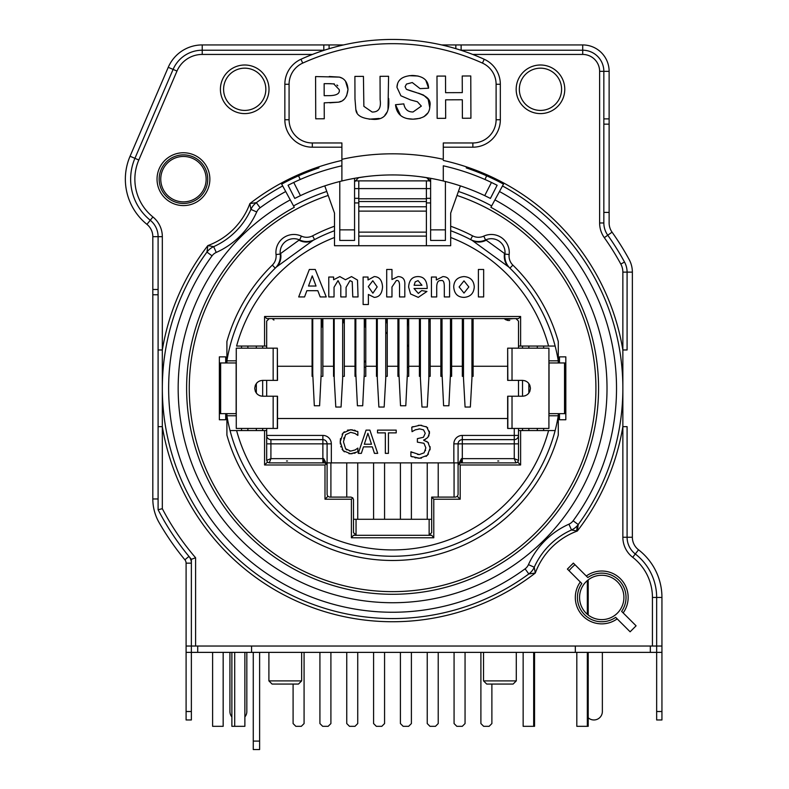 <?xml version="1.0" encoding="UTF-8"?>
<svg xmlns="http://www.w3.org/2000/svg" width="789" height="789" viewBox="0 0 789 789"><rect width="100%" height="100%" fill="white"/><g stroke="black" fill="none" stroke-linecap="round" stroke-linejoin="round"><path stroke-width="1.18" d="M506.065 319.88A6.342 6.342 0 0 1 504.26 318.588L505.315 319.456L513.314 318.598M271.88 318.598L280.923 318.598M504.901 462.877L491.537 462.877M293.646 462.877L280.282 462.877M273.98 320.009A6.342 6.342 0 0 1 273.024 319.515M509.743 320.423A6.342 6.342 0 0 1 506.982 320.235M264.571 316.478L266.682 318.588L518.501 318.588L520.612 316.478L264.571 316.478L264.571 346.055L266.682 346.055L266.682 321.123L269.217 318.588M286.486 460.993L287.512 460.993M497.741 460.993L498.766 460.993M327.031 464.82L323.727 458.656A4.221 0.848 90 0 0 324.565 462.877L269.217 462.877L270.913 458.656L266.682 460.342L267.432 462.137L269.217 462.877M326.518 463.794L324.565 462.877L326.36 463.626L327.1 465.411L327.1 494.565L327.849 496.36L324.989 499.21L351.401 499.21L351.401 537.782L353.482 535.307L431.701 535.307L429.137 534.853L431.672 532.723L431.672 497.1L455.549 497.1L457.334 496.36L458.084 494.565L458.084 465.411L458.823 463.626L460.194 464.987L520.612 464.987L520.612 430.557L518.501 430.557L518.501 460.342L514.27 458.656L515.967 462.877L460.618 462.877A4.221 0.848 90 0 0 461.457 458.656L458.153 464.81M412.036 431.672L415.172 429.906L419.718 428.9L423.565 429.877L425.232 433.319L423.437 437.274L417.381 438.635L417.381 442.146L423.949 443.28L425.853 447.876L424.107 452.807L419.304 454.582L410.901 451.801L410.901 456.298L419.561 458.251L427.362 455.322L430.163 448.182L427.954 442.333L423.693 440.272L427.825 437.481L429.551 432.885L426.721 427.027L420.044 425.232L411.779 427.184L412.036 431.672M411.217 451.801L412.43 452.57M417.568 454.444L419.304 454.582M425.399 450.726L425.567 450.233M419.718 428.9L418.791 428.95M415.981 429.601L415.172 429.906M411.779 427.184L413.051 426.602M418.278 425.33L421.681 425.301M425.991 426.563L427.727 427.894M429.403 431.248L428.802 436.061M425.518 439.325L423.693 439.966M423.693 440.272L424.521 440.479M426.632 441.327L428.555 442.974M430.064 446.623L430.044 449.838M428.447 453.991L426.06 456.436M421.464 458.133L417.835 458.172M416.119 457.945L414.836 457.669M412.302 456.9L410.901 456.298M363.473 446.86L372.339 446.86L374.45 453.359L377.704 453.359L369.873 430.123L366.066 430.123L358.236 453.359L361.362 453.359L363.473 446.86M367.901 433.289L371.491 444.227L364.321 444.227L367.901 433.289M340.355 444L340.237 441.761L343.156 450.726L350.632 453.774L357.861 451.781L357.861 448.083L355.168 449.947L350.671 451.101L345.602 448.783L343.452 441.761L345.523 434.739L350.671 432.342L355.001 433.457L357.861 435.39L357.861 431.662L350.691 429.709L343.136 432.905L340.237 441.761L340.493 438.566M345.602 448.783L346.835 449.917M349.517 451.002L350.671 451.101M355.168 449.947L355.809 449.552M355.494 452.847L353.985 453.34M352.16 453.705L348.955 453.665M344.349 451.821L342.091 449.316M340.996 446.959L340.818 446.387M342.11 434.275L344.329 431.78M347.466 430.153L352.338 429.798M354.054 430.113L355.375 430.518M357.092 431.267L357.861 431.662M344.004 437.717L343.748 438.723M388.425 432.875L396.216 432.875L396.216 430.123L377.536 430.123L377.536 432.875L385.338 432.875L385.338 453.359L388.425 453.359L388.425 432.875M236.266 413.653L219.362 413.653M225.703 362.96L225.703 356.855L219.362 356.855L219.362 419.758L225.703 419.758L225.703 413.653M219.362 362.96L220.417 362.96L220.417 413.653M565.821 413.653L564.766 413.653L564.766 362.96L565.821 362.96M559.48 413.653L559.48 419.758L565.821 419.758L565.821 356.855L559.48 356.855L559.48 362.96M460.401 185.888L450.687 213.079L450.687 245.714L334.497 245.714L334.497 213.079L324.782 185.888M298.558 175.799L300.195 179.498M326.774 191.461A207.556 207.556 0 0 0 293.528 205.919M491.655 205.919A207.556 207.556 0 0 0 458.409 191.461M484.988 179.498L486.626 175.799M466.585 166.903L466.25 167.909A232.38 232.38 0 0 1 503.5 184.103L490.896 207.31A205.968 205.968 0 0 1 551.521 519.33A205.968 205.968 0 0 1 233.662 519.33A205.968 205.968 0 0 1 294.287 207.31L282.689 185.957A230.27 230.27 0 0 0 256.356 202.665A16.904 16.904 0 0 0 250.932 209.381A73.939 73.939 0 0 1 213.671 246.651A16.904 16.904 0 0 0 206.945 252.076A230.27 230.27 0 0 0 528.827 573.948L535.307 573.031L534.252 567.232A73.939 73.939 0 0 1 571.512 529.961A16.904 16.904 0 0 0 578.238 524.537A230.27 230.27 0 0 0 502.494 185.957L504.003 183.176A233.436 233.436 0 0 0 443.29 160.443M281.683 184.103A232.38 232.38 0 0 1 318.934 167.909L318.598 166.903M478.39 296.93L478.39 269.463L483.657 269.463L483.657 296.93L478.39 296.93M421.977 285.273L418.062 280.608L415.211 281.86L414.107 285.273L421.977 285.273M421.681 290.589L426.938 291.466L418.269 297.374L410.586 293.981L408.623 287.137C409.027 280.312 412.065 276.791 417.746 276.584C423.93 276.525 427.086 280.489 427.204 288.498L414.018 288.498L418.328 293.439L421.681 290.589M391.975 269.463L391.975 279.533L398.05 276.584C403.041 276.712 405.29 279.602 404.806 285.253L404.806 296.93L399.54 296.93L399.54 286.427C399.638 281.851 398.553 279.917 396.295 280.608L391.975 286.969L391.975 296.93L386.709 296.93L386.709 269.463L391.975 269.463M316.034 286.042L312.247 275.874L308.519 286.042L316.034 286.042M326.232 296.93L320.206 296.93L317.819 290.697L306.852 290.697L304.564 296.93L298.686 296.93L309.357 269.463L315.265 269.463L326.232 296.93M328.766 277.028L333.619 277.028L333.619 279.74L339.832 276.584L345.444 279.74L351.519 276.584L357.506 280.075L358.048 296.93L352.772 296.93L352.229 281.732L349.991 280.608L346.075 287.364L346.075 296.93L340.799 296.93L340.799 286.022L338.037 280.608L334.043 287.255L334.043 296.93L328.766 296.93L328.766 277.028M368.305 286.634L372.891 293.183L377.181 286.9L372.803 280.746L368.305 286.634M363.118 277.028L368.029 277.028L368.029 279.957L374.233 276.584C379.312 276.771 382.083 280.194 382.537 286.861C382.063 293.686 379.282 297.187 374.203 297.374L368.384 294.465L368.384 304.505L363.118 304.505L363.118 277.028M449.582 296.93L444.306 296.93L444.306 286.782C444.345 281.979 443.25 279.917 441.041 280.608C438.063 280.174 436.623 282.61 436.712 287.906L436.712 296.93L431.435 296.93L431.435 277.028L436.337 277.028L436.337 279.957L442.885 276.584C447.757 276.771 449.996 279.424 449.582 284.563L449.582 296.93M459.109 286.969L463.981 293.074L468.844 286.949L463.981 280.874L459.109 286.969M453.705 286.693C454.129 280.489 457.551 277.117 463.962 276.584C470.412 277.047 473.844 280.489 474.268 286.92C473.785 293.409 470.372 296.891 464.011 297.374C457.63 297.246 454.198 293.695 453.705 286.693M518.501 348.166L518.501 346.055L520.612 346.055L520.612 316.478M520.612 346.055L555.14 346.055A167.949 167.949 0 0 1 558.277 360.839L558.277 341.499A172.17 172.17 0 0 0 512.87 265.114A12.673 12.673 0 0 1 509.142 254.551A17.96 17.96 0 0 0 483.785 236.128A12.673 12.673 0 0 1 472.581 235.842A172.17 172.17 0 0 0 450.687 226.236M334.497 237.499A161.607 161.607 0 0 0 236.601 346.055L264.571 346.055M577.627 525.316A20.07 20.07 0 0 0 576.72 530.928M162.327 508.698L158.096 509.733A264.068 264.068 0 0 0 191.372 559.312L195.593 557.754A259.837 259.837 0 0 1 162.327 508.698L162.327 236.67A25.347 25.347 0 0 0 152.908 216.955A48.593 48.593 0 0 1 138.805 159.999L176.983 71.069A27.467 27.467 0 0 1 202.221 54.441L202.221 50.22A31.688 31.688 0 0 0 173.097 69.402L134.919 158.333L173.097 69.402A31.688 31.688 0 0 1 202.221 50.22L324.328 50.22L202.221 50.22L323.815 50.22L323.815 44.934L329.092 44.934L329.092 48.731M251.583 646.033L251.583 652.375L575.329 652.375L575.329 646.033M567.518 569.204A44.362 44.362 0 0 1 573.495 563.238M472.749 54.441L582.716 54.441A16.904 16.904 0 0 1 599.62 71.345L599.62 222.971A25.347 25.347 0 0 0 604.315 237.667A259.837 259.837 0 0 1 620.805 264.059A16.904 16.904 0 0 1 622.856 272.136L622.856 349.971L627.087 349.971L627.087 272.136A21.125 21.125 0 0 0 624.513 262.037A264.068 264.068 0 0 0 607.757 235.221L612.057 232.163A269.345 269.345 0 0 1 629.149 259.512A26.402 26.402 0 0 1 632.364 272.136L632.364 537.25A15.839 15.839 0 0 0 638.528 549.795L635.303 553.967A21.125 21.125 0 0 1 627.087 537.25A21.125 21.125 0 0 0 635.303 553.967A54.924 54.924 0 0 1 656.655 597.451L661.941 597.451L661.941 652.375L656.655 652.375L656.655 646.033L661.941 646.033L661.941 597.451A60.211 60.211 0 0 0 638.528 549.795M441.613 44.934L461.131 44.934L461.131 50.22L582.716 50.22L460.855 50.22L582.716 50.22A21.125 21.125 0 0 1 603.841 71.345L603.841 118.873L609.128 118.873L609.128 212.409L603.841 212.409M206.156 179.162A22.713 22.713 0 0 1 172.101 198.828A22.713 22.713 0 0 1 172.101 159.496A22.713 22.713 0 0 1 206.156 179.162M650.323 646.033L650.323 652.375L656.655 652.375L656.655 719.972L661.941 719.972L661.941 711.52L656.655 711.52M650.323 652.375L575.329 652.375M251.583 652.375L197.714 652.375L197.714 646.033M191.372 559.312L191.372 652.375L186.096 652.375L186.096 646.033L191.372 646.033L191.372 652.375L197.714 652.375M458.665 463.794L460.618 462.877L458.823 463.626M514.27 428.447L514.27 435.42L518.501 435.42A4.221 4.221 0 0 1 514.27 439.641L462.305 439.641A4.221 4.221 0 0 0 458.084 443.862L458.084 464.899M327.1 462.877L458.084 462.877M507.662 418.515L277.521 418.515M518.501 430.557L518.501 428.447M518.501 396.226L518.501 380.387M515.967 318.588L518.501 321.123L518.501 346.055M270.913 439.641A4.221 4.221 0 0 1 266.682 435.42L322.879 435.42A8.452 8.452 0 0 1 331.331 443.862L327.1 443.862A4.221 4.221 0 0 0 322.879 439.641L270.913 439.641L270.913 443.862L327.1 443.862L327.1 464.899M266.682 346.055L266.682 348.166M266.682 380.387L266.682 396.226M266.682 428.447L266.682 430.557L264.571 430.557L264.571 464.987L267.432 462.137M266.682 460.342L266.682 430.557M334.497 226.236A172.17 172.17 0 0 0 312.602 235.842A12.673 12.673 0 0 1 301.398 236.128L299.633 239.964A16.904 16.904 0 0 0 314.564 239.59L313.075 240.379A167.949 167.949 0 0 1 334.497 230.723M301.398 236.128A17.96 17.96 0 0 0 276.042 254.551A12.673 12.673 0 0 1 272.313 265.114L275.262 268.142A16.904 16.904 0 0 0 275.322 268.082M272.313 265.114A172.17 172.17 0 0 0 226.907 341.499L226.907 360.839A167.949 167.949 0 0 1 276.475 266.968L313.075 240.379A16.904 15.376 -118.3 0 1 298.962 240.201L280.667 253.496A16.904 15.376 -133.7 0 1 276.475 266.968A167.949 167.949 0 0 0 230.043 346.055M509.921 268.142A167.949 167.949 0 0 1 555.14 346.055A167.949 167.949 0 0 0 508.708 266.968L509.921 268.142A16.904 16.904 0 0 1 509.872 268.092A16.904 16.904 0 0 0 509.921 268.142L509.881 268.102A16.904 16.904 0 0 0 509.921 268.142L512.87 265.114M472.581 235.842L470.619 239.59A16.904 16.904 0 0 0 470.698 239.619A16.904 16.904 0 0 1 470.619 239.59L470.668 239.609A16.904 16.904 0 0 0 485.551 239.964L486.221 240.201A16.904 15.376 118.3 0 1 472.108 240.379L508.708 266.968A16.904 15.376 -46.3 0 1 504.516 253.496L486.221 240.201M264.571 430.557L230.043 430.557A167.949 167.949 0 0 1 226.907 415.773L226.907 435.114A172.17 172.17 0 0 0 558.277 435.114L558.277 415.773A167.949 167.949 0 0 1 555.14 430.557L520.612 430.557M473.104 318.588L473.104 376.343L471.94 376.343M463.488 376.343L462.324 376.343L462.324 318.588M451.633 318.588L451.633 376.343L450.332 376.343M442.165 376.343L440.864 376.343L440.864 318.588M430.173 318.588L430.173 376.343L428.841 376.343M420.389 376.343L419.403 376.343L419.403 318.588M408.712 318.588L408.712 376.343L407.242 376.343M399.076 376.343L397.932 376.343L397.932 318.588M365.78 318.588L365.78 376.343L364.143 376.343M355.977 376.343L355.011 376.343L355.011 318.588M344.32 318.588L344.32 376.343L342.653 376.343M334.201 376.343L333.55 376.343L333.55 318.588M322.859 318.588L322.859 376.343L321.044 376.343M312.878 376.343L312.079 376.343L312.079 318.588M387.251 318.588L387.251 366.264L397.932 366.264M408.712 366.264L419.403 366.264M430.173 366.264L440.864 366.264M451.633 366.264L462.324 366.264M473.104 366.264L507.662 366.264M365.78 366.264L376.471 366.264L376.471 318.588M277.521 366.264L312.079 366.264M322.859 366.264L333.55 366.264M387.251 366.264L387.251 376.343L385.752 376.343M377.3 376.343L376.471 376.343L376.471 366.264M344.32 366.264L355.011 366.264M515.967 462.877L517.752 462.137L518.501 460.342M520.612 464.987L517.752 462.137M431.672 519.28L353.511 519.28M327.849 496.36L329.634 497.1L350.977 497.1L352.772 497.849L353.511 499.634L353.511 532.723L356.046 534.853L356.046 519.28M351.401 499.21L352.772 497.849M264.571 464.987L324.989 464.987L326.36 463.626M516.282 680.897L483.539 680.897L486.705 684.063L513.116 684.063L516.282 680.897L516.282 652.375M301.645 680.897L268.901 680.897L272.067 684.063L298.479 684.063L301.645 680.897L301.645 652.375M236.266 415.773L226.907 415.773L226.907 413.653M226.907 362.96L226.907 360.839L236.266 360.839M353.482 535.307L356.046 534.853M431.672 497.1L433.782 499.21L460.194 499.21L457.334 496.36M460.194 499.21L460.194 464.987M431.701 535.307L433.782 537.782L433.782 499.21M351.401 537.782L433.782 537.782M324.989 464.987L324.989 499.21M555.14 430.557L548.582 430.557A161.607 161.607 0 0 1 236.601 430.557L230.043 430.557A167.949 167.949 0 0 0 555.14 430.557A167.949 167.949 0 0 1 230.043 430.557M509.142 254.551L504.94 254.058A16.904 16.904 0 0 0 509.872 268.092L509.872 268.092A16.904 16.904 0 0 1 504.94 254.058L504.516 253.496M470.619 239.59L472.108 240.379A167.949 167.949 0 0 0 450.687 230.723M485.551 239.964A13.729 13.729 0 0 1 504.94 254.058A13.729 13.729 0 0 0 485.551 239.964L483.785 236.128M528.847 430.557L528.847 428.447M528.847 393.06L528.847 383.553M528.847 348.166L528.847 346.055M522.515 346.055L522.515 348.166M522.515 380.387L522.515 396.226C527.19 395.861 529.833 393.228 530.435 388.306C529.833 383.385 527.19 380.752 522.515 380.387L507.662 380.387L507.662 348.166L507.84 380.387M522.515 428.447L522.515 430.557M256.336 346.055L256.336 348.166M256.336 383.553L256.336 393.06M256.336 428.447L256.336 430.557M262.668 430.557L262.668 428.447M277.343 348.166L236.266 348.166L236.266 428.447L277.521 428.447L277.521 396.226L262.668 396.226L262.668 380.387L277.521 380.387L277.343 348.166L277.343 380.387M262.668 348.166L262.668 346.055M543.641 430.557L543.641 428.447L543.641 430.557M543.641 348.166L543.641 346.055L543.641 348.166M241.542 346.055L241.542 348.166L241.542 346.055M241.542 428.447L241.542 430.557L241.542 428.447M558.277 362.96L558.277 360.839L548.917 360.839M450.687 237.499A161.607 161.607 0 0 1 548.582 346.055L555.14 346.055A167.949 167.949 0 0 0 508.708 266.968M548.917 415.773L558.277 415.773L558.277 413.653M276.475 266.968L275.302 268.102A16.904 16.904 0 0 0 280.243 254.058L280.667 253.496M298.962 240.201L299.633 239.964A16.904 16.904 0 0 0 314.505 239.619L314.564 239.59A16.904 16.904 0 0 1 314.505 239.619A16.904 16.904 0 0 0 314.564 239.59L312.602 235.842M275.312 268.092L275.302 268.102A16.904 16.904 0 0 1 275.262 268.142A16.904 16.904 0 0 0 280.243 254.058A13.729 13.729 0 0 1 299.633 239.964M364.331 176.805L354.567 178.324L354.567 181.884L358.61 177.633M288.054 185.247L294.77 198.424L300.451 195.633L293.735 182.446L288.054 185.247L293.735 182.446A230.27 230.27 0 0 1 341.893 165.808L341.893 142.967L312.316 142.967A23.236 23.236 0 0 1 289.08 119.731L289.08 84.265A23.236 23.236 0 0 1 302.72 63.1A217.586 217.586 0 0 1 482.464 63.1L484.209 59.254A221.817 221.817 0 0 0 300.974 59.254A27.467 27.467 0 0 0 284.849 84.265L284.849 119.731A27.467 27.467 0 0 0 312.316 147.188L341.893 147.188M482.464 63.1A23.236 23.236 0 0 1 496.103 84.265L496.103 119.731A23.236 23.236 0 0 1 472.867 142.967L443.29 142.967L443.29 159.309A236.601 236.601 0 0 0 341.893 159.309L341.893 180.987A215.476 215.476 0 0 0 300.451 195.633M484.732 195.633A215.476 215.476 0 0 0 443.29 180.987L443.29 165.808A230.27 230.27 0 0 1 491.448 182.446L497.129 185.247L491.448 182.446L484.732 195.633L490.413 198.424L497.129 185.247M420.853 176.805L430.616 178.324L430.616 181.884L426.662 177.653M354.685 180.888L430.498 180.888L427.066 177.712M445.41 181.884L445.41 181.509A19.015 19.015 0 0 1 445.41 181.884L445.41 240.428L430.616 240.428L430.616 229.865L445.41 229.865L445.41 202.931M443.29 147.188L472.867 147.188A27.467 27.467 0 0 0 500.334 119.731L500.334 84.265A27.467 27.467 0 0 0 484.209 59.254M470.767 75.971L470.925 118.222L462.393 118.251L462.324 99.769L445.607 99.828L445.677 118.311L437.145 118.35L436.978 76.099L445.519 76.069L445.578 92.678L462.295 92.619L462.226 76L470.767 75.971M341.272 101.209L338.599 102.166L324.21 102.836L324.269 118.774L315.738 118.804L315.58 76.563L339.408 77.115L342.13 78.21M345.513 81.208L347.988 89.443L346.588 95.992M343.688 99.641L343.018 100.154M331.281 83.693L324.141 83.673L324.18 95.686L328.855 95.666C336.656 95.597 340.098 93.575 339.201 89.611L333.648 83.821M337.83 85.794L336.913 84.975M329.26 76.503L339.408 77.115C344.685 78.466 347.545 82.579 347.988 89.443C347.13 97.067 344.004 101.308 338.599 102.166L329.782 102.817M334.378 83.93L328.263 83.664M357.013 112.521L355.859 109.641L354.981 98.95L354.892 76.405L363.433 76.375L363.867 106.328L372.132 112.028C378.631 112.186 381.294 108.073 380.14 99.69L380.051 76.316L388.582 76.277L388.01 109.217M379.203 118.449L369.193 119.198M386.985 112.216L384.904 115.155M388.661 98.467C389.865 113.389 384.45 120.332 372.418 119.297C361.816 118.577 356.303 115.352 355.859 109.641L354.981 98.95M420.202 118.301L413.022 119.178L407.203 118.606M401.423 116.101L400.694 115.519M400.565 115.411L395.516 104.72L403.82 103.882C404.826 109.375 407.913 112.068 413.061 111.969L421.346 106.101L417.371 101.742L410.536 99.927L400.891 95.785L396.966 87.323L397.607 83.585M423.585 95.124L428.171 99.335L429.768 107.777M427.766 113.054L423.871 116.762M425.882 80.498L428.595 88.2L420.054 88.624L412.272 82.539L406.453 84.068L405.112 86.721L406.374 89.285L416.474 92.619M418.456 93.161L423.515 95.084M409.067 75.685L418.081 76.02M410.536 99.927L400.891 95.785L396.966 87.323C397.222 79.955 402.351 76.01 412.341 75.478C422.924 75.813 428.338 80.054 428.595 88.2M406.374 89.285C416.464 93.378 432.283 94.986 429.887 106.071C429.67 114.346 424.048 118.715 413.022 119.178C402.42 119.119 396.581 114.306 395.516 104.72M341.893 165.808L341.893 180.987A215.476 215.476 0 0 1 443.29 180.987L443.29 165.808M354.567 181.884L354.567 240.428L339.783 240.428L339.783 181.884A19.015 19.015 0 0 1 339.783 181.509L339.783 188.591M430.616 181.884L430.616 229.865M523.146 652.375L523.146 726.314L534.548 726.314L534.548 652.375M576.808 652.375L576.808 726.314L588.209 726.314L588.209 652.375M587.332 580.576L587.332 614.325M587.332 652.375L587.332 726.314M588.209 579.866L588.209 615.025M533.68 652.375L533.68 726.314M519.34 89.295A21.125 21.125 0 0 0 551.028 107.59A21.125 21.125 0 0 0 551.028 71A21.125 21.125 0 0 0 519.34 89.295M212.606 652.375L212.606 726.314L223.169 726.314L223.169 652.375M231.877 652.375L231.877 726.314L244.876 726.314L244.876 652.375M234.698 652.375L234.698 726.314M265.844 89.295A21.125 21.125 0 0 0 234.155 71A21.125 21.125 0 0 0 234.155 107.59A21.125 21.125 0 0 0 265.844 89.295M253.269 741.098L253.269 749.55L259.611 749.55L259.611 741.098L253.269 741.098L253.269 652.375M259.611 652.375L259.611 741.098M262.668 396.226C257.993 395.861 255.35 393.228 254.748 388.306C255.35 383.385 257.993 380.752 262.668 380.387M260.557 380.673L259.571 381.018M257.293 382.487L256.563 383.267M255.646 384.637L255.212 385.643M255.212 390.969L255.646 391.975M256.563 393.346L257.293 394.125M259.571 395.595L260.557 395.94M236.266 362.96L220.417 362.96M507.84 348.166L548.917 348.166L548.917 428.447L507.662 428.447L507.662 396.226L522.515 396.226M524.626 380.673L525.612 381.018M527.89 382.487L528.62 383.267M529.537 384.637L529.971 385.643M529.971 390.969L529.537 391.975M528.62 393.346L527.89 394.125M525.612 395.595L524.626 395.94M548.917 362.96L564.766 362.96M548.917 413.653L564.766 413.653M354.567 198.335L358.788 198.335L358.788 236.108L426.395 236.108L426.395 180.888L358.788 180.888L358.788 245.714L358.788 236.108L426.395 236.108L426.395 198.335L430.616 198.335M426.395 245.714L426.395 236.108L426.395 245.714M354.567 202.931L358.788 202.931M426.395 202.931L430.616 202.931M358.788 236.108L426.395 236.108L358.788 236.108M229.924 652.375L229.924 711.52A8.452 8.452 0 0 0 231.877 716.925M246.829 652.375L246.829 711.52A8.452 8.452 0 0 1 244.876 716.925M602.362 652.375L602.362 711.52A8.452 8.452 0 0 1 588.209 717.753M186.096 646.033L186.096 563.149L191.372 563.149A10.563 10.563 0 0 0 188.956 556.423L184.882 559.786A269.345 269.345 0 0 1 159.161 522.683A47.527 47.527 0 0 1 152.819 498.964L152.819 253.575M158.096 289.484L152.819 289.484L152.819 236.67L158.096 236.67L158.096 509.733M574.994 564.737A42.251 42.251 0 0 0 569.017 570.713M623.912 597.451A22.181 22.181 0 0 1 590.645 616.653A22.181 22.181 0 0 1 590.645 578.238A22.181 22.181 0 0 1 623.912 597.451M661.941 652.375L661.941 711.52M191.372 719.972L191.372 711.52L186.096 711.52L186.096 719.972L191.372 719.972M191.372 652.375L191.372 711.52M186.096 652.375L186.096 711.52M461.131 44.934L582.716 44.934A26.402 26.402 0 0 1 609.128 71.345L609.128 118.873M176.983 71.069L173.097 69.402L134.919 158.333A52.814 52.814 0 0 0 150.255 220.239L146.932 224.352A58.09 58.09 0 0 1 130.067 156.242L168.244 67.321A36.965 36.965 0 0 1 202.221 44.934L323.815 44.934M152.819 236.67A15.839 15.839 0 0 0 146.932 224.352M158.096 294.77L152.819 294.77M152.819 498.964L158.096 498.964L158.096 426.642L162.327 426.642A233.436 233.436 0 0 0 535.307 573.031A70.773 70.773 0 0 1 577.321 531.027L578.238 524.537L573.13 520.789A10.563 10.563 0 0 1 568.928 524.182L571.512 529.961L577.321 531.027A233.436 233.436 0 0 0 622.856 426.642L627.087 426.642L627.087 537.25L627.087 426.642M612.057 232.163A15.839 15.839 0 0 1 609.128 222.971L609.128 124.159L603.841 124.159M186.096 563.149A5.276 5.276 0 0 0 184.882 559.786M455.845 44.934L455.845 48.662M329.092 44.934L343.57 44.934M451.633 362.644A14.626 14.626 0 0 1 450.48 362.24M442.027 353.462A14.626 14.626 0 0 1 442.027 343.797M450.48 335.019A14.626 14.626 0 0 1 451.633 334.625M462.324 335.532A14.626 14.626 0 0 1 463.488 336.173M463.488 361.086A14.626 14.626 0 0 1 462.324 361.727M364.281 367.043A2.111 2.111 0 0 0 365.021 367.181L365.78 367.181M376.471 367.181L377.3 367.181M387.251 331.913L385.752 333.915M377.3 345.178L376.471 346.282M365.78 360.534L364.281 362.536M420.389 362.141L419.403 360.82M408.712 346.558L407.38 344.793M398.928 333.52L397.932 332.199M419.403 367.181L419.945 367.181A2.111 2.111 0 0 0 420.389 367.132M407.38 367.181L408.712 367.181M385.752 322.819L386.294 322.819L386.294 318.588M441.81 318.588L442.027 327.041M450.687 318.588L450.48 327.041M463.488 322.819L463.281 318.588M471.94 322.819L472.147 318.588M420.389 322.819L420.35 318.588M428.841 322.819L429.226 318.588M342.653 322.819L343.373 322.819L343.373 318.588M364.834 318.588L364.834 327.041L364.281 327.041M398.889 318.588L398.928 327.041M407.755 318.588L407.38 327.041M321.902 318.588L321.902 327.041L321.192 327.041M442.027 318.588L442.027 373.453L443.605 405.753L448.892 405.753L450.48 373.453L450.48 318.588M342.653 318.588L342.653 378.266L341.065 407.035L335.789 407.035L334.201 378.266L334.201 318.588M355.829 318.588L355.829 373.453L357.417 405.753L362.703 405.753L364.281 373.453L364.281 318.588M398.928 318.588L398.928 373.453L400.516 405.753L405.793 405.753L407.38 373.453L407.38 318.588M312.74 318.588L312.74 373.453L314.318 405.753L319.604 405.753L321.192 373.453L321.192 318.588M400.408 519.28L400.408 462.877M427.234 519.28L427.234 462.877M454.069 497.1L454.069 462.877M373.582 519.28L373.582 462.877M346.746 497.1L346.746 462.877M471.94 318.588L471.94 378.266L470.352 407.035L465.076 407.035L463.488 378.266L463.488 318.588M428.841 318.588L428.841 378.266L427.263 407.035L421.977 407.035L420.389 378.266L420.389 318.588M385.752 318.588L385.752 378.266L384.164 407.035L378.878 407.035L377.3 378.266L377.3 318.588M411.394 462.877L411.394 519.28M438.22 462.877L438.22 497.1M384.568 462.877L384.568 519.28M330.907 462.877L330.907 497.1M357.733 462.877L357.733 519.28M411.394 652.375L411.394 723.562L408.643 726.314L403.159 726.314L400.408 723.562L400.408 652.375M438.22 652.375L438.22 723.562L435.479 726.314L429.985 726.314L427.234 723.562L427.234 652.375M465.056 652.375L465.056 723.562L462.305 726.314L456.811 726.314L454.069 723.562L454.069 652.375M384.568 652.375L384.568 723.562L381.817 726.314L376.323 726.314L373.582 723.562L373.582 652.375M330.907 652.375L330.907 723.562L328.155 726.314L322.671 726.314L319.92 723.562L319.92 652.375M491.882 684.063L491.882 723.562L489.131 726.314L483.647 726.314L480.896 723.562L480.896 652.375M357.733 652.375L357.733 723.562L354.991 726.314L349.497 726.314L346.746 723.562L346.746 652.375M304.081 652.375L304.081 723.562L301.329 726.314L295.836 726.314L293.094 723.562L293.094 684.063M636.092 625.825L630.115 631.802L615.667 617.353A24.291 24.291 0 0 1 581.828 583.515L567.38 569.066L573.347 563.09L587.805 577.538A24.291 24.291 0 0 1 621.633 611.376L636.092 625.825M586.286 576.029A26.402 26.402 0 0 1 623.152 612.895M282.689 185.957L281.18 183.176A233.436 233.436 0 0 1 341.893 160.443M568.928 524.182A80.281 80.281 0 0 0 528.462 564.638A10.563 10.563 0 0 1 525.079 568.839A223.928 223.928 0 0 1 212.054 255.823A10.563 10.563 0 0 1 216.255 252.431L213.671 246.651L207.862 245.586A233.436 233.436 0 0 0 162.327 349.971L158.096 349.971L158.096 426.642M152.908 216.955L150.255 220.239A21.125 21.125 0 0 1 158.096 236.67L162.327 236.67M604.315 237.667L607.757 235.221A21.125 21.125 0 0 1 603.841 222.971L603.841 71.345A21.125 21.125 0 0 0 582.716 50.22L582.716 44.934M504.003 183.176A233.436 233.436 0 0 1 622.856 349.971L622.856 537.25L632.364 537.25M652.434 646.033L656.655 646.033L656.655 597.451L652.434 597.451L652.434 646.033L195.593 646.033L195.593 557.754M191.372 646.033L195.593 646.033M216.255 252.431A80.281 80.281 0 0 0 256.721 211.975A10.563 10.563 0 0 1 260.114 207.773L256.356 202.665L249.876 203.582A70.773 70.773 0 0 1 207.862 245.586L206.945 252.076L212.054 255.823M157.041 179.162A26.402 26.402 0 0 1 196.658 156.301A26.402 26.402 0 0 1 196.658 202.033A26.402 26.402 0 0 1 157.041 179.162M564.766 89.295A24.291 24.291 0 0 1 528.324 110.342A24.291 24.291 0 0 1 528.324 68.258A24.291 24.291 0 0 1 564.766 89.295M269.01 89.295A24.291 24.291 0 0 1 232.568 110.342A24.291 24.291 0 0 1 232.568 68.258A24.291 24.291 0 0 1 269.01 89.295M617.176 618.862A26.402 26.402 0 0 1 580.309 582.006M525.079 568.839L528.827 573.948A16.904 16.904 0 0 0 534.252 567.232L528.462 564.638M281.18 183.176A233.436 233.436 0 0 0 249.876 203.582L250.932 209.381L256.721 211.975M159.161 179.162A24.291 24.291 0 0 0 195.593 200.209A24.291 24.291 0 0 0 195.593 158.125A24.291 24.291 0 0 0 159.161 179.162M462.305 462.877L462.305 458.656L461.457 458.656M514.27 458.656L462.305 458.656L462.305 443.862L514.27 443.862L514.27 458.656M518.501 443.862L514.27 443.862L514.27 435.42L462.305 435.42L462.305 443.862L453.853 443.862L453.853 462.877M462.305 435.42A8.452 8.452 0 0 0 453.853 443.862M331.331 462.877L331.331 443.862M266.682 443.862L270.913 443.862L270.913 458.656L322.879 458.656L322.879 462.877M323.727 458.656L322.879 458.656L322.879 435.42M276.042 254.551L280.243 254.058M456.989 195.445A203.335 203.335 0 0 1 556.768 508.264A203.335 203.335 0 0 1 228.415 508.264A203.335 203.335 0 0 1 328.194 195.445M429.137 519.28L429.137 534.853M537.299 346.055L537.299 348.166M537.299 428.447L537.299 430.557M247.884 430.557L247.884 428.447M247.884 348.166L247.884 346.055M341.893 180.987A215.476 215.476 0 0 1 443.29 180.987M300.974 59.254L302.72 63.1M284.849 84.265L289.08 84.265M496.103 84.265L500.334 84.265M284.849 119.731L289.08 119.731M496.103 119.731L500.334 119.731M312.316 147.188L312.316 142.967M472.867 142.967L472.867 147.188M339.783 229.865L354.567 229.865M273.162 348.166L273.162 380.387M273.162 396.226L273.162 428.447M220.654 413.653L220.654 362.96M236.148 413.653L236.148 362.96M277.343 396.226L277.343 428.447M512.022 396.226L512.022 428.447M512.022 348.166L512.022 380.387M564.529 413.653L564.529 362.96M549.036 413.653L549.036 362.96M507.84 396.226L507.84 428.447M358.788 232.134L426.395 232.134L358.788 232.134M358.788 211.117L426.395 211.117L358.788 211.117M358.788 188.591L426.395 188.591M426.395 198.789L358.788 198.789M358.788 201.53L426.395 201.53M354.567 188.591L430.616 188.591M202.221 50.22L202.221 44.934M138.805 159.999L130.067 156.242M173.097 69.402L168.244 67.321M599.62 71.345L609.128 71.345M622.856 272.136L632.364 272.136M582.716 54.441L582.716 50.22M202.221 54.441L312.434 54.441M599.62 222.971L603.841 222.971M620.805 264.059L624.513 262.037M622.856 537.25A25.347 25.347 0 0 0 632.719 557.32L635.303 553.967M632.719 557.32A50.703 50.703 0 0 1 652.434 597.451M499.467 191.53A223.928 223.928 0 0 1 573.13 520.789M260.114 207.773A223.928 223.928 0 0 1 285.717 191.53M290.253 199.883A214.421 214.421 0 0 0 227.143 524.705A214.421 214.421 0 0 0 558.04 524.705A214.421 214.421 0 0 0 494.93 199.883M504.26 318.588L505.315 319.456M458.113 464.445L458.084 465.273M458.419 464.149L459.247 463.271M325.936 463.271L326.764 464.149M327.1 465.362L327.07 464.455M483.539 652.375L483.539 680.897M268.901 652.375L268.901 680.897M358.788 206.777L426.395 206.777L358.788 206.777"/></g></svg>
